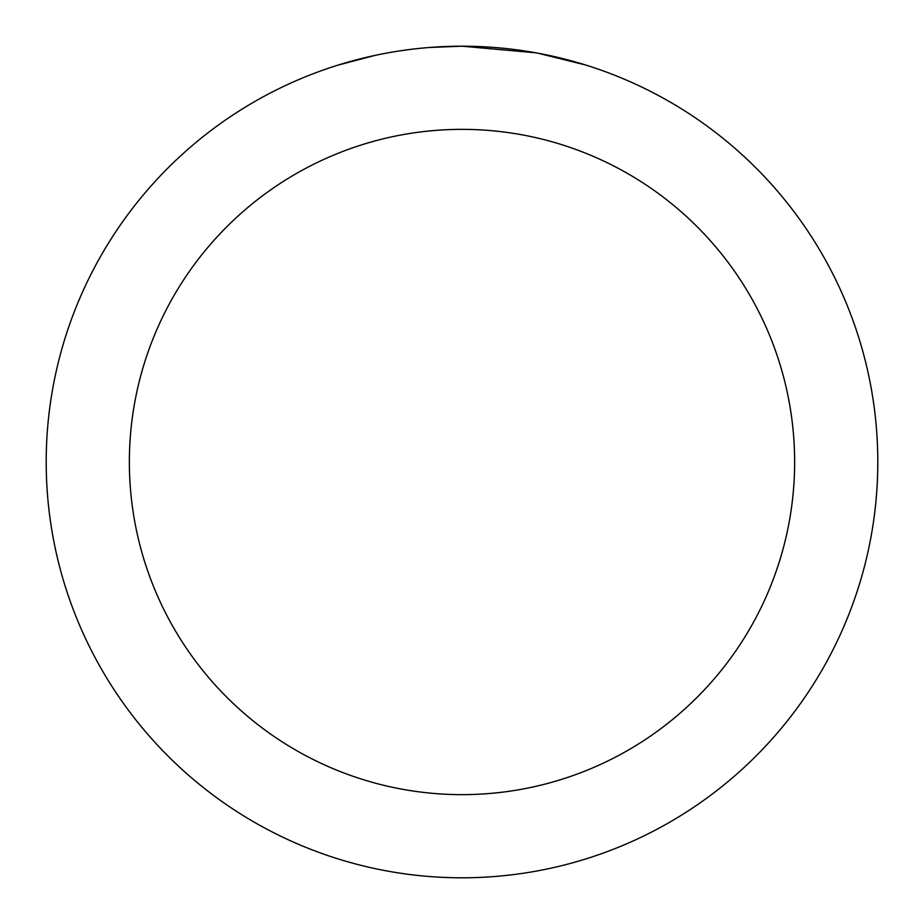 <?xml version="1.0" encoding="UTF-8"?>
<svg xmlns="http://www.w3.org/2000/svg" width="924" height="924" viewBox="0 0 924 924"><rect width="100%" height="100%" fill="white"/><g stroke="black" fill="none" stroke-linecap="round" stroke-linejoin="round"><path stroke-width="1.39" d="M470.293 46.281L476.068 46.443M513.201 49.365L514.957 49.584M535.862 52.818L462 46.2A415.8 415.8 0 0 1 877.8 462A415.8 415.8 0 0 1 462 877.8A415.8 415.8 0 0 1 46.2 462A415.8 415.8 0 0 1 462 46.2L429.51 47.471M537.826 53.176L585.527 64.98M462 129.36A332.64 332.64 0 0 1 794.64 462A332.64 332.64 0 0 1 462 794.64A332.64 332.64 0 0 1 129.36 462A332.64 332.64 0 0 1 462 129.36M415.107 48.856L410.037 49.457M338.484 64.98L374.717 55.463M398.429 51.086L410.037 49.469M431.52 47.32L438.138 46.893M399.838 50.878L407.484 49.792"/></g></svg>
